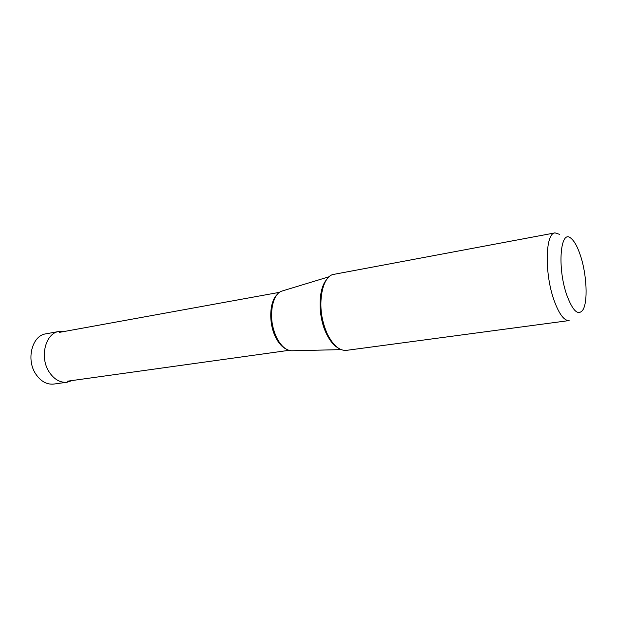 <?xml version="1.0" encoding="UTF-8"?>
<svg xmlns="http://www.w3.org/2000/svg" width="617" height="617" viewBox="0 0 617 617"><rect width="100%" height="100%" fill="white"/><g stroke="black" fill="none" stroke-linecap="round" stroke-linejoin="round"><path stroke-width="0.93" d="M67.199 382.216L53.826 384.067C46.861 384.761 40.876 381.46 35.863 374.172C25.852 359.672 32.061 335.517 45.766 333.866L59.047 331.445C45.396 333.064 39.272 357.474 49.283 372.167C54.296 379.548 60.273 382.902 67.199 382.216L72.197 380.535M64.322 331.476L59.047 331.445M580.335 255.222C577.527 246.839 574.466 241.255 571.141 238.447C560.344 227.989 556.927 267.917 566.984 295.589C572.815 310.953 578.036 315.835 582.664 310.235C588.148 302.523 586.836 274.28 580.335 255.222M327.442 334.229C315.927 311.523 320.462 275.444 334.275 274.272L555.03 232.879C545.166 233.025 544.356 274.102 554.282 300.934C559.21 314.254 564.154 320.801 569.113 320.57L346.492 350.356C339.52 350.903 333.172 345.528 327.442 334.229M559.65 234.375L555.03 232.879M292.489 350.757L291.664 350.78C286.095 350.433 281.159 346.199 276.856 338.07C267.786 321.141 271.033 293.977 282.069 291.031L282.864 290.792M326.848 279.408C318.048 288.517 317.716 316.236 326.478 333.805C329.763 340.576 333.55 345.242 337.831 347.803M277.241 294.517C269.267 301.458 268.457 323.709 275.868 337.73C278.761 343.33 282.131 347.086 285.987 348.975M329.64 338.363L327.311 333.982C321.079 319.598 319.313 305.253 322.028 290.939M282.069 291.031L329.401 276.655M291.664 350.78L341.116 349.623M67.091 381.244L288.964 350.333M278.282 340.669L276.732 337.861C271.727 326.979 270.323 315.966 272.529 304.829M59.255 332.393L279.64 292.304"/></g></svg>
